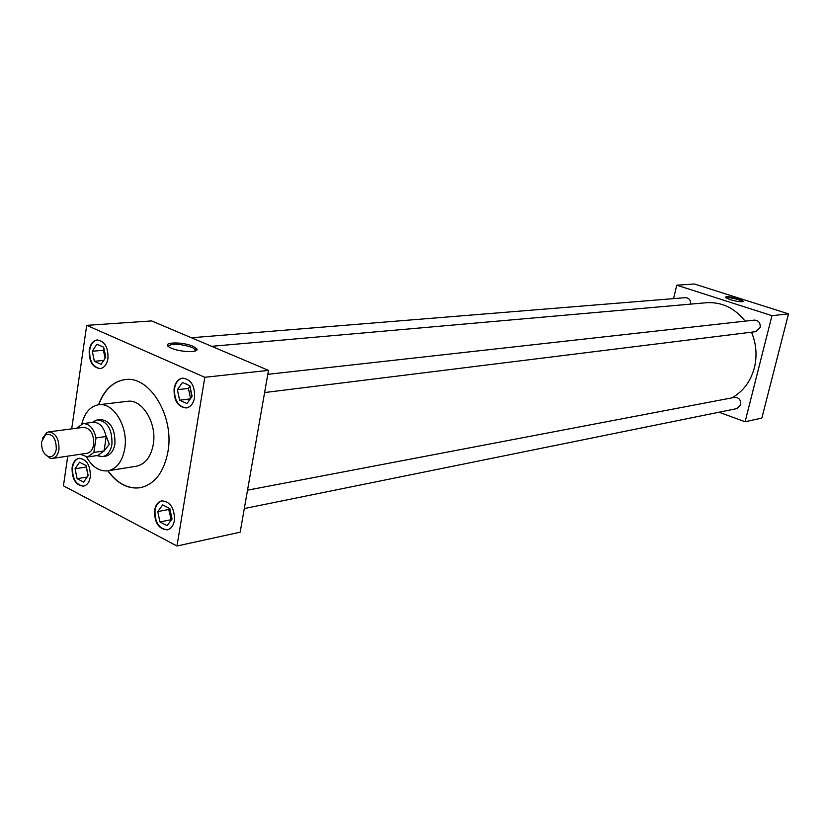 <?xml version="1.0" encoding="UTF-8"?>
<svg xmlns="http://www.w3.org/2000/svg" width="830" height="830" viewBox="0 0 830 830"><rect width="100%" height="100%" fill="white"/><g stroke="black" fill="none" stroke-linecap="round" stroke-linejoin="round"><path stroke-width="1.25" d="M193.017 346.276C182.247 341.369 160.398 342.136 169.362 347.199L171.281 348.164C180.598 352.46 200.466 352.729 196.596 348.579L193.017 346.276M196.212 350.519L192.436 347.521C180.795 343.817 172.599 343.309 167.857 345.996M738.555 298.831C730.047 296.528 725.628 296.082 725.296 297.503L729.871 299.589C737.476 301.715 741.979 302.265 743.369 301.259L738.555 298.831M742.726 301.715L738.212 299.62C732.174 297.877 727.941 297.233 725.513 297.7M171.758 517.578L170.378 511.021M191.73 396.885L190.402 388.315M154.567 510.253C154.339 522.61 158.572 529.146 167.287 529.841C171.022 528.866 173.397 525.753 174.414 520.535C174.674 508.209 170.472 501.652 161.829 500.853C158.001 501.808 155.573 504.941 154.567 510.253M162.058 500.822C158.333 501.86 155.988 504.982 155.013 510.17C154.733 522.34 158.904 528.886 167.504 529.799M174.103 388.461C173.688 400.423 177.724 406.928 186.2 407.966C190.558 407.115 193.338 403.702 194.552 397.705C194.988 385.784 191.004 379.258 182.6 378.117C178.139 378.926 175.306 382.371 174.103 388.461M182.828 378.096C178.471 379.009 175.721 382.454 174.549 388.409C174.103 400.205 178.066 406.71 186.428 407.935M72.086 467.539C71.878 479.076 75.655 485.28 83.425 486.173C87.057 485.322 89.35 482.261 90.304 476.97C90.543 465.464 86.797 459.229 79.078 458.264C75.374 459.083 73.04 462.175 72.086 467.539M79.306 458.243C75.706 459.156 73.455 462.237 72.532 467.466C72.293 478.817 75.997 485.031 83.654 486.131M105.555 356.278L104.964 352.792M89.225 350.094C88.872 361.289 92.472 367.472 100.036 368.634C104.196 367.918 106.842 364.557 107.962 358.57C108.346 347.407 104.788 341.203 97.286 339.958C93.033 340.642 90.346 344.025 89.225 350.094M97.504 339.947C93.365 340.746 90.761 344.118 89.681 350.063C89.287 361.071 92.815 367.254 100.254 368.603M690.768 304.112C690.736 300.076 688.942 297.929 685.404 297.669L191.408 337.758M244.311 508.551L736.895 408.599L740.692 404.76C741.024 399.925 739.001 397.456 734.612 397.352L247.527 490.167M264.614 392.549L755.767 331.647L760.145 327.539C760.55 322.912 758.651 320.442 754.439 320.11L267.8 374.32M86.486 457.05C92.379 467.083 99.527 471.668 107.921 470.807C116.74 468.836 122.352 461.48 124.749 448.74C128.65 427.16 113.586 402.062 98.677 404.739C90.356 406.223 84.743 412.593 81.838 423.85M107.921 470.807L136.431 466.211C145.229 464.24 150.842 457.008 153.26 444.496C157.202 423.29 142.231 398.68 127.353 401.336L98.677 404.739M107.765 470.838C117.248 483.693 128.079 489.327 140.249 487.729C154.66 484.357 163.894 472.374 167.94 451.748C174.58 416.452 149.732 375.471 125.123 379.601C112.973 381.406 104.103 389.789 98.511 404.76M107.983 470.797C117.435 483.61 128.225 489.244 140.363 487.708M731.956 397.85C743.182 391.48 750.652 381.458 754.387 367.773C757.282 355.665 756.327 343.796 751.513 332.176M745.153 321.148C734.633 307.961 721.737 301.819 706.455 302.722L211.64 346.318M104.507 456.303L105.483 456.21C110.442 455.131 113.586 451.022 114.924 443.884C115.308 428.954 110.442 420.81 100.337 419.451L99.372 419.627M719.008 412.23L745.101 421.744L771.962 315.67L676.761 285.198L673.576 298.624M67.738 456.137L63.443 485.83L176.977 546.005L240.171 532.186L268.495 370.367L151.641 320.93L86.704 325.35L71.691 428.871M125.226 379.58C113.139 381.437 104.31 389.82 98.739 404.729M676.761 285.198L694.368 283.995L788.5 313.875L761.847 418.081L745.101 421.744M771.962 315.67L788.5 313.875M176.977 546.005L204.823 377.287L268.495 370.367M204.823 377.287L86.704 325.35M105.13 354.275L103.657 347.22L96.892 344.191L92.275 351.235L94.381 361.278L101.115 364.36L105.773 357.336L105.13 354.275M96.415 362.212L99.071 363.426M103.916 360.417L94.381 361.278M92.908 354.275L93.738 358.238M104.092 349.306L103.439 350.291L105.13 358.311M103.439 350.291L92.275 351.235M95.492 346.328L93.666 349.108M100.544 345.602L98.936 345.104M87.555 472.55L86.113 465.599L79.535 462.227L75.063 468.774L77.117 478.682L83.664 482.106L88.188 475.569L87.555 472.55M191.429 393.15L189.863 385.763L182.476 382.464L177.381 389.695L179.612 400.205L186.958 403.556L192.114 396.346L191.429 393.15M171.395 515.845L169.86 508.572L162.69 504.899L157.762 511.591L159.941 521.946L167.069 525.67L172.059 518.999L171.395 515.845M79.099 479.719L81.682 481.068M87.171 477.043L77.117 478.682M75.686 471.772L76.495 475.683M86.351 466.73L87.98 475.87M86.144 467.041L75.063 468.774M78.176 464.209L76.412 466.792M181.832 401.222L184.727 402.54M190.392 398.888L179.612 400.205M178.056 392.87L178.938 397.02M189.966 386.251L188.42 388.43L190.568 398.514M188.42 388.43L177.381 389.695M180.93 384.653L178.917 387.506M186.449 384L184.706 383.46M162.089 523.076L164.911 524.539M169.517 508.396L168.718 509.475L171.322 519.974M170.887 519.756L159.941 521.946M158.416 514.725L159.277 518.812M168.718 509.475L157.762 511.591M161.196 506.923L159.246 509.568M56.316 449.155C56.15 438.323 52.612 433.436 45.712 434.495L41.645 441.643C41.251 449.497 43.648 454.539 48.825 456.749C52.726 457.206 55.226 454.674 56.316 449.155M42.496 438.416L46.677 432.565L48.669 431.901C55.755 432.897 59.189 438.78 58.972 449.549C58.059 454.705 55.859 457.662 52.373 458.419L50.288 458.336L44.654 453.854M52.373 458.419L87.109 453.273C90.584 452.516 92.794 449.621 93.717 444.569C93.966 434.017 90.553 428.27 83.477 427.326L48.669 431.901M92.421 422.346L97.39 419.887C107.475 421.246 112.32 429.38 111.946 444.289C110.618 451.416 107.485 455.525 102.536 456.604L97.069 455.597M106.323 436.352L109.27 444.309L104.113 451.032L106.167 436.497C103.916 427.066 99.59 422.325 93.168 422.283L83.01 423.601L76.64 428.218M80.292 454.28L87.679 456.977L93.863 452.433L96.031 437.908C93.769 428.415 89.433 423.642 83.01 423.601M96.031 437.908L106.167 436.497M87.679 456.977L97.816 455.452L103.989 450.939L93.863 452.433M194.998 351.038L195.351 349.191M195.89 349.741L196.596 348.579M45.712 434.495L46.677 432.565M97.39 419.887L101.312 419.378M92.338 422.397L96.27 420.115M96.975 455.577L101.395 456.687M102.536 456.604L106.437 456.002M48.825 456.749L50.288 458.336"/></g></svg>
